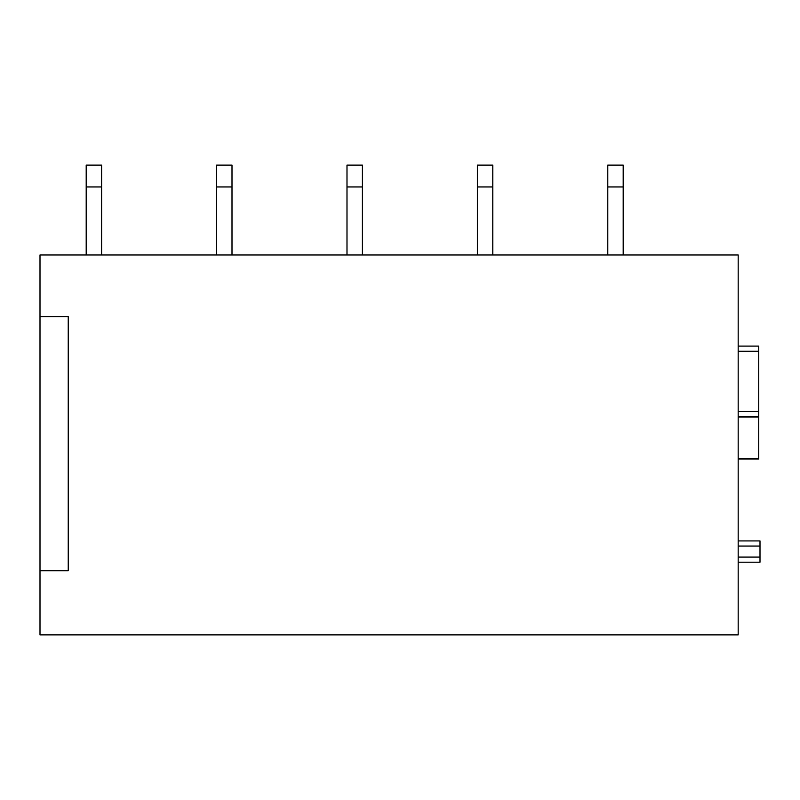 <?xml version="1.0" encoding="UTF-8"?>
<svg xmlns="http://www.w3.org/2000/svg" width="800" height="800" viewBox="0 0 800 800"><rect width="100%" height="100%" fill="white"/><g stroke="black" fill="none" stroke-linecap="round" stroke-linejoin="round"><path stroke-width="1.2" d="M760 540.92L738.18 540.92L760 540.92L760 562.22L738.18 562.22L758.72 562.22M40 316.58L40 254.97L738.18 254.97L738.18 634.87L40 634.87L40 316.58L68.24 316.58L68.24 570.7L40 570.7M738.18 459.04L758.72 459.04L758.72 346.1L738.18 346.1M101.6 186.95L86.2 186.95L86.2 165.13L101.6 165.13L101.6 254.97M86.2 186.95L86.2 254.97M232 186.95L216.6 186.95L216.6 165.13L232 165.13L232 254.97M216.6 186.95L216.6 254.97M362.4 186.95L346.99 186.95L346.99 165.13L362.4 165.13L362.4 254.97M346.99 186.95L346.99 254.97M492.79 186.95L477.39 186.95L477.39 165.13L492.79 165.13L492.79 254.97M477.39 186.95L477.39 254.97M623.19 186.95L607.79 186.95L607.79 165.13L623.19 165.13L623.19 254.97M607.79 186.95L607.79 254.97M738.18 546.06L760 546.06M738.18 557.09L760 557.09M738.18 458.75L758.72 458.75M738.18 416.97L758.72 416.97M738.18 416.68L758.72 416.68M738.18 416.66L758.72 416.66M738.18 411.52L758.72 411.52M738.18 351.23L758.72 351.23"/></g></svg>
